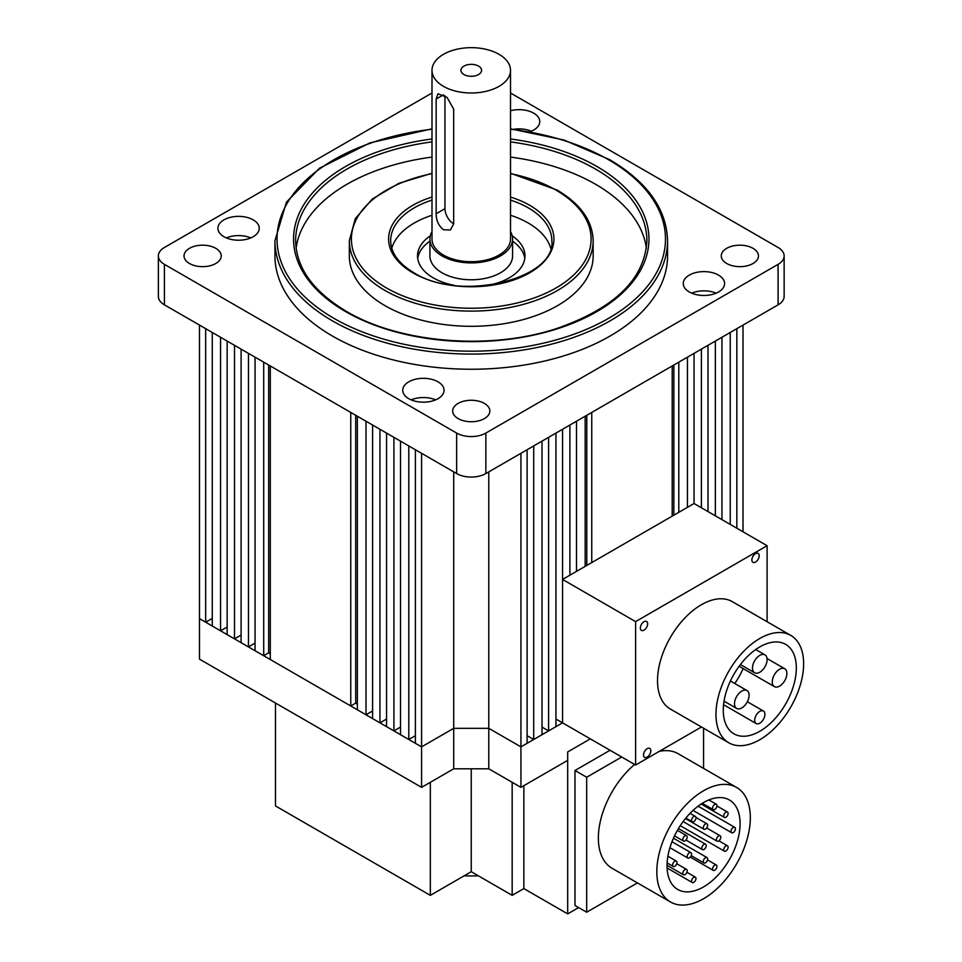 <?xml version="1.0" encoding="UTF-8"?>
<svg xmlns="http://www.w3.org/2000/svg" width="962" height="962" viewBox="0 0 962 962"><rect width="100%" height="100%" fill="white"/><g stroke="black" fill="none" stroke-linecap="round" stroke-linejoin="round"><path stroke-width="1.44" d="M567.688 760.365L520.935 787.361L488.78 768.806L453.715 768.806L453.715 471.873M421.572 787.361L421.572 746.873L199.483 618.65L199.483 659.138L421.572 787.361L453.715 768.806M421.572 746.873L453.715 728.318L488.78 728.318L453.715 728.318L421.572 746.873L421.572 453.306L415.392 449.747L415.392 743.301L421.572 746.873M701.394 507.756L701.394 349.122L694.047 353.367L694.047 503.523L562.554 579.437L562.554 722.847L520.935 746.873L488.78 728.318L488.78 471.873M520.935 787.361L520.935 746.873L488.78 728.318L488.78 768.806M478.379 875.829A144.637 83.514 180 0 1 464.129 875.829M430.339 782.298L430.339 895.345L471.248 871.716L512.169 895.345L523.857 888.587L567.688 913.9L578.643 907.575M430.339 895.345L275.469 805.928L275.469 703.006M590.307 738.876L567.688 751.935L567.688 913.9M523.857 785.677L523.857 888.587M471.248 768.806L471.248 871.716M512.169 782.298L512.169 895.345M656.818 871.716A66.125 38.179 -60 0 1 685.678 805.182A66.125 38.179 -60 0 1 736.627 787.469A66.125 38.179 -60 0 1 750.324 817.736A66.125 38.179 -60 0 1 721.464 884.27A66.125 38.179 -60 0 1 670.502 901.995A66.125 38.179 -60 0 1 656.818 871.716M736.627 787.469L678.186 753.727A66.125 38.179 120 0 0 659.271 751.358M634.607 764.453A66.125 38.179 120 0 0 598.364 837.974A66.125 38.179 120 0 0 612.06 868.253L670.502 901.995M740.091 823.64A51.659 29.822 -60 0 1 717.544 875.624A51.659 29.822 -60 0 1 677.741 889.465A51.659 29.822 -60 0 1 667.039 865.812A51.659 29.822 -60 0 1 689.586 813.828A51.659 29.822 -60 0 1 729.4 799.987A51.659 29.822 -60 0 1 740.091 823.64M712.577 808.212A3.102 1.792 -60 0 1 713.924 805.098A3.102 1.792 -60 0 1 716.317 804.268A3.102 1.792 -60 0 1 716.955 805.687A3.102 1.792 -60 0 1 715.608 808.801A3.102 1.792 -60 0 1 713.215 809.631A3.102 1.792 -60 0 1 712.577 808.212M691.582 820.333A3.102 1.792 -60 0 1 692.929 817.219A3.102 1.792 -60 0 1 695.322 816.389A3.102 1.792 -60 0 1 695.959 817.808A3.102 1.792 -60 0 1 694.612 820.923A3.102 1.792 -60 0 1 692.219 821.752A3.102 1.792 -60 0 1 691.582 820.333M682.816 839.61A3.102 1.792 -60 0 1 684.162 836.483A3.102 1.792 -60 0 1 686.555 835.653A3.102 1.792 -60 0 1 687.193 837.072A3.102 1.792 -60 0 1 685.846 840.199A3.102 1.792 -60 0 1 683.453 841.028A3.102 1.792 -60 0 1 682.816 839.61M703.27 827.801A3.102 1.792 -60 0 1 704.617 824.674A3.102 1.792 -60 0 1 707.01 823.845A3.102 1.792 -60 0 1 707.647 825.264A3.102 1.792 -60 0 1 706.3 828.378A3.102 1.792 -60 0 1 703.907 829.22A3.102 1.792 -60 0 1 703.27 827.801M723.725 815.98A3.102 1.792 -60 0 1 725.071 812.866A3.102 1.792 -60 0 1 727.464 812.036A3.102 1.792 -60 0 1 728.102 813.455A3.102 1.792 -60 0 1 726.755 816.57A3.102 1.792 -60 0 1 724.362 817.399A3.102 1.792 -60 0 1 723.725 815.98M672.582 865.042A3.102 1.792 -60 0 1 673.941 861.928A3.102 1.792 -60 0 1 676.322 861.098A3.102 1.792 -60 0 1 676.971 862.517A3.102 1.792 -60 0 1 675.613 865.632A3.102 1.792 -60 0 1 673.232 866.461A3.102 1.792 -60 0 1 672.582 865.042M687.193 856.613A3.102 1.792 -60 0 1 688.551 853.486A3.102 1.792 -60 0 1 690.932 852.657A3.102 1.792 -60 0 1 691.582 854.076A3.102 1.792 -60 0 1 690.223 857.202A3.102 1.792 -60 0 1 687.842 858.032A3.102 1.792 -60 0 1 687.193 856.613M701.803 848.171A3.102 1.792 -60 0 1 703.162 845.057A3.102 1.792 -60 0 1 705.555 844.227A3.102 1.792 -60 0 1 706.192 845.646A3.102 1.792 -60 0 1 704.833 848.761A3.102 1.792 -60 0 1 702.452 849.59A3.102 1.792 -60 0 1 701.803 848.171M716.413 839.742A3.102 1.792 -60 0 1 717.772 836.615A3.102 1.792 -60 0 1 720.165 835.786A3.102 1.792 -60 0 1 720.803 837.205A3.102 1.792 -60 0 1 719.444 840.331A3.102 1.792 -60 0 1 717.063 841.161A3.102 1.792 -60 0 1 716.413 839.742M731.036 831.3A3.102 1.792 -60 0 1 732.383 828.186A3.102 1.792 -60 0 1 734.776 827.356A3.102 1.792 -60 0 1 735.413 828.775A3.102 1.792 -60 0 1 734.066 831.889A3.102 1.792 -60 0 1 731.673 832.719A3.102 1.792 -60 0 1 731.036 831.3M682.816 873.352A3.102 1.792 -60 0 1 684.162 870.225A3.102 1.792 -60 0 1 686.555 869.395A3.102 1.792 -60 0 1 687.193 870.814A3.102 1.792 -60 0 1 685.846 873.941A3.102 1.792 -60 0 1 683.453 874.771A3.102 1.792 -60 0 1 682.816 873.352M703.27 861.543A3.102 1.792 -60 0 1 704.617 858.417A3.102 1.792 -60 0 1 707.01 857.587A3.102 1.792 -60 0 1 707.647 859.006A3.102 1.792 -60 0 1 706.3 862.132A3.102 1.792 -60 0 1 703.907 862.962A3.102 1.792 -60 0 1 703.27 861.543M723.725 849.723A3.102 1.792 -60 0 1 725.071 846.608A3.102 1.792 -60 0 1 727.464 845.778A3.102 1.792 -60 0 1 728.102 847.197A3.102 1.792 -60 0 1 726.755 850.312A3.102 1.792 -60 0 1 724.362 851.142A3.102 1.792 -60 0 1 723.725 849.723M691.582 881.072A3.102 1.792 -60 0 1 692.929 877.957A3.102 1.792 -60 0 1 695.322 877.128A3.102 1.792 -60 0 1 695.959 878.546A3.102 1.792 -60 0 1 694.612 881.661A3.102 1.792 -60 0 1 692.219 882.491A3.102 1.792 -60 0 1 691.582 881.072M712.577 868.951A3.102 1.792 -60 0 1 713.924 865.836A3.102 1.792 -60 0 1 716.317 865.006A3.102 1.792 -60 0 1 716.955 866.425A3.102 1.792 -60 0 1 715.608 869.54A3.102 1.792 -60 0 1 713.215 870.369A3.102 1.792 -60 0 1 712.577 868.951M621.729 757.01L586.676 777.236L586.676 912.216L574.987 905.458L574.987 770.49L610.04 750.264M586.676 912.216L637.445 882.9M703.571 768.373L703.571 728.222M586.676 777.236L574.987 770.49M752.488 668.013A10.329 5.964 120 0 0 754.629 672.751A10.329 5.964 120 0 0 762.589 669.985A10.329 5.964 120 0 0 767.099 659.583A10.329 5.964 120 0 0 764.958 654.857A10.329 5.964 120 0 0 756.998 657.623A10.329 5.964 120 0 0 752.488 668.013M734.499 703.703A10.329 5.964 120 0 0 736.639 708.441A10.329 5.964 120 0 0 744.6 705.663A10.329 5.964 120 0 0 749.109 695.273A10.329 5.964 120 0 0 746.969 690.536A10.329 5.964 120 0 0 739.008 693.313A10.329 5.964 120 0 0 734.499 703.703M772.27 681.902A10.329 5.964 120 0 0 774.41 686.627A10.329 5.964 120 0 0 782.371 683.862A10.329 5.964 120 0 0 786.88 673.472A10.329 5.964 120 0 0 784.739 668.734A10.329 5.964 120 0 0 776.779 671.5A10.329 5.964 120 0 0 772.27 681.902M754.689 720.237A7.227 4.173 120 0 0 756.18 723.544A7.227 4.173 120 0 0 761.76 721.608A7.227 4.173 120 0 0 764.91 714.333A7.227 4.173 120 0 0 763.419 711.014A7.227 4.173 120 0 0 757.84 712.95A7.227 4.173 120 0 0 754.689 720.237M796.32 668.013A51.659 29.822 120 0 0 785.629 644.36A51.659 29.822 120 0 0 745.815 658.2A51.659 29.822 120 0 0 723.268 710.184A51.659 29.822 120 0 0 733.97 733.838A51.659 29.822 120 0 0 773.773 719.997A51.659 29.822 120 0 0 796.32 668.013M650.829 750.769A5.171 2.982 120 0 0 649.759 748.4A5.171 2.982 120 0 0 645.779 749.783A5.171 2.982 120 0 0 643.53 754.978A5.171 2.982 120 0 0 644.6 757.347A5.171 2.982 120 0 0 648.58 755.964A5.171 2.982 120 0 0 650.829 750.769M647.642 623.809A5.171 2.982 120 0 0 646.572 621.44A5.171 2.982 120 0 0 642.592 622.835A5.171 2.982 120 0 0 640.343 628.03A5.171 2.982 120 0 0 641.413 630.399A5.171 2.982 120 0 0 645.394 629.004A5.171 2.982 120 0 0 647.642 623.809M759.186 555.735A5.171 2.982 120 0 0 758.116 553.366A5.171 2.982 120 0 0 754.136 554.749A5.171 2.982 120 0 0 751.875 559.956A5.171 2.982 120 0 0 752.945 562.313A5.171 2.982 120 0 0 756.926 560.93A5.171 2.982 120 0 0 759.186 555.735M715.968 714.405A61.989 35.786 120 0 0 728.799 742.784A61.989 35.786 120 0 0 776.574 726.178A61.989 35.786 120 0 0 803.631 663.792A61.989 35.786 120 0 0 790.788 635.413A61.989 35.786 120 0 0 743.025 652.02A61.989 35.786 120 0 0 715.968 714.405M790.788 635.413L732.347 601.671A61.989 35.786 120 0 0 684.583 618.277A61.989 35.786 120 0 0 657.515 680.663A61.989 35.786 120 0 0 670.358 709.042L728.799 742.784M694.047 503.523L767.099 545.694L635.605 621.62L635.605 765.018L701.466 726.995M767.099 545.694L767.099 621.741M562.554 579.437L635.605 621.62M569.901 575.192L569.901 425.036L562.554 429.28L562.554 722.847L635.605 765.018M734.752 683.489A51.659 29.822 120 0 0 743.157 668.59M453.679 223.881L450.396 229.978L443.494 229.762C438.624 225.829 436.183 220.49 436.147 213.756L436.147 99.038L437.999 93.771L447.053 97.39L453.679 109.163L453.679 223.881M510.509 231.589A41.33 23.858 180 0 1 512.578 239.045L512.578 255.916A41.33 23.858 180 0 1 500.48 272.787A41.33 23.858 180 0 1 455.435 277.958A41.33 23.858 180 0 1 429.93 255.916L429.93 239.045A41.33 23.858 180 0 1 431.998 231.589M512.578 239.045A41.33 23.858 180 0 1 500.48 255.916A41.33 23.858 180 0 1 455.435 261.087A41.33 23.858 180 0 1 429.93 239.045M478.559 74.543A10.329 5.964 0 0 0 481.589 70.334A10.329 5.964 0 0 0 475.204 64.815A10.329 5.964 0 0 0 463.949 66.113A10.329 5.964 0 0 0 460.918 70.334A10.329 5.964 0 0 0 467.304 75.842A10.329 5.964 0 0 0 478.559 74.543M510.509 70.334L510.509 239.045A39.262 22.667 180 0 1 499.013 255.074A39.262 22.667 180 0 1 456.228 259.98A39.262 22.667 180 0 1 431.998 239.045L431.998 70.334A39.262 22.667 180 0 1 443.494 54.305A39.262 22.667 180 0 1 486.279 49.387A39.262 22.667 180 0 1 510.509 70.334A39.262 22.667 180 0 1 499.013 86.364A39.262 22.667 180 0 1 456.228 91.27A39.262 22.667 180 0 1 431.998 70.334M444.949 95.731L444.949 208.682A12.398 7.155 -120 0 0 453.679 223.833M562.554 722.847L555.952 719.035M548.593 730.904L548.593 437.337L555.952 433.092L555.952 726.647L548.593 730.904L542.003 727.092M533.706 739.501L533.706 445.935L542.003 441.149L542.003 734.703L533.706 739.501L527.104 735.689M527.104 743.301L520.935 746.873L520.935 453.306L527.104 449.747L527.104 743.301M408.802 739.501L408.802 445.935L400.505 441.149L400.505 734.703L408.802 739.501L415.392 735.689M393.915 730.904L393.915 437.337L386.556 433.092L386.556 726.647L393.915 730.904L400.505 727.092M379.954 722.847L379.954 429.28L372.595 425.036L372.595 718.602L379.954 722.847L386.556 719.035M366.005 714.79L366.005 421.224L357.359 416.233L357.359 709.8L366.005 714.79L372.595 710.978M357.359 704.076L355.712 703.126L355.712 415.283M350.757 705.988L350.757 412.421L270.298 365.969L270.298 659.535L350.757 705.988L355.712 703.126M263.708 655.723L263.708 362.169L255.062 357.179L255.062 650.733L263.708 655.723L268.663 652.861L270.298 653.811M248.461 646.933L248.461 353.367L241.101 349.122L241.101 642.676L248.461 646.933L255.062 643.121M234.512 638.876L234.512 345.31L227.152 341.065L227.152 634.619L234.512 638.876L241.101 635.064M220.563 630.819L220.563 337.253L212.265 332.467L212.265 626.021L220.563 630.819L227.152 627.008M205.664 622.222L205.664 328.655L199.483 325.084L199.483 618.65L205.664 622.222L212.265 618.41M672.197 516.125L672.197 365.969L591.75 412.421L591.75 562.578M687.445 507.323L687.445 357.179L678.799 362.169L678.799 512.325M715.355 515.812L715.355 341.065L707.996 345.31L707.996 511.568M730.242 524.41L730.242 332.467L721.945 337.253L721.945 519.624M743.013 531.794L743.013 325.084L736.844 328.655L736.844 528.222M585.149 566.39L585.149 416.233L576.503 421.224L576.503 571.38M268.663 652.861L268.663 365.031M586.784 565.44L586.784 415.283M673.845 515.187L673.845 365.031M529.954 131.734A20.659 11.929 0 0 0 539.766 121.585A20.659 11.929 0 0 0 533.718 113.155A20.659 11.929 0 0 0 510.509 110.738M531.337 131.205A20.659 11.929 0 0 0 513.997 129.257M718.53 275.108A20.659 11.929 0 0 0 696.019 272.523A20.659 11.929 0 0 0 683.26 283.549A20.659 11.929 0 0 0 689.309 291.979A20.659 11.929 0 0 0 711.832 294.564A20.659 11.929 0 0 0 724.59 283.549A20.659 11.929 0 0 0 718.53 275.108M716.149 293.157A20.659 11.929 0 0 0 691.702 293.157M438.011 381.818A20.659 11.929 0 0 0 415.488 379.232A20.659 11.929 0 0 0 402.741 390.247A20.659 11.929 0 0 0 408.79 398.689A20.659 11.929 0 0 0 431.301 401.274A20.659 11.929 0 0 0 444.059 390.247A20.659 11.929 0 0 0 438.011 381.818M435.63 399.867A20.659 11.929 0 0 0 411.171 399.867M253.186 219.853A20.659 11.929 0 0 0 230.676 217.268A20.659 11.929 0 0 0 217.917 228.283A20.659 11.929 0 0 0 223.966 236.724A20.659 11.929 0 0 0 246.488 239.31A20.659 11.929 0 0 0 259.247 228.283A20.659 11.929 0 0 0 253.186 219.853M250.805 237.903A20.659 11.929 0 0 0 226.359 237.903M753.018 248.328A18.603 10.738 0 0 0 732.755 245.995A18.603 10.738 0 0 0 721.272 255.916A18.603 10.738 0 0 0 726.719 263.504A18.603 10.738 0 0 0 746.993 265.837A18.603 10.738 0 0 0 758.465 255.916A18.603 10.738 0 0 0 753.018 248.328M484.403 403.415A18.603 10.738 0 0 0 464.141 401.082A18.603 10.738 0 0 0 452.657 411.002A18.603 10.738 0 0 0 458.104 418.59A18.603 10.738 0 0 0 478.367 420.923A18.603 10.738 0 0 0 489.85 411.002A18.603 10.738 0 0 0 484.403 403.415M550.733 248.22A80.592 46.525 0 0 0 528.234 223.016A80.592 46.525 0 0 0 510.509 215.284M431.998 215.284A80.592 46.525 0 0 0 391.774 248.22M385.053 305.688A121.909 70.382 0 0 0 517.905 320.947A121.909 70.382 0 0 0 593.169 255.916L593.169 240.728A121.909 70.382 180 0 1 517.905 305.76A121.909 70.382 180 0 1 385.053 290.5A121.909 70.382 180 0 1 349.338 240.728L349.338 255.916A121.909 70.382 0 0 0 385.053 305.688M646.392 248.28A175.637 101.407 0 0 0 595.442 184.211A175.637 101.407 0 0 0 510.509 157.083M431.998 157.083A175.637 101.407 0 0 0 296.116 248.28M332.443 336.051A196.296 113.336 0 0 0 546.368 360.618A196.296 113.336 0 0 0 667.556 255.916L667.556 240.728A196.296 113.336 180 0 1 546.368 345.442A196.296 113.336 180 0 1 332.443 320.875A196.296 113.336 180 0 1 274.952 240.728L274.952 255.916A196.296 113.336 0 0 0 332.443 336.051M215.789 248.328A18.603 10.738 0 0 0 195.514 245.995A18.603 10.738 0 0 0 184.031 255.916A18.603 10.738 0 0 0 189.478 263.504A18.603 10.738 0 0 0 209.752 265.837A18.603 10.738 0 0 0 221.224 255.916A18.603 10.738 0 0 0 215.789 248.328M430.303 235.834A53.728 31.012 0 0 0 417.532 255.916A53.728 31.012 0 0 0 433.261 277.85A53.728 31.012 0 0 0 454.389 285.365M429.93 241.161A53.728 31.012 0 0 0 417.712 258.441M488.119 285.365A53.728 31.012 0 0 0 524.975 255.916A53.728 31.012 0 0 0 512.205 235.834M524.795 258.441A53.728 31.012 0 0 0 512.578 241.161M510.509 93.001L778.09 247.487A20.659 11.929 180 0 1 784.138 255.916L784.138 296.404A20.659 11.929 180 0 1 778.09 304.846L485.858 473.557L485.858 433.068A20.659 11.929 0 0 1 456.637 433.068L164.418 264.358A20.659 11.929 0 0 1 158.369 255.916A20.659 11.929 0 0 1 164.418 247.487L431.998 93.001M158.369 255.916L158.369 296.404A20.659 11.929 0 0 0 164.418 304.846L456.637 473.557A20.659 11.929 0 0 0 485.858 473.557M784.138 255.916A20.659 11.929 180 0 1 778.09 264.358L485.858 433.068M443.494 94.793L436.147 99.038M444.949 208.682L436.147 213.756M510.509 197.054A82.648 47.715 180 0 1 529.701 205.303A82.648 47.715 180 0 1 529.701 272.787A82.648 47.715 180 0 1 412.806 272.787A82.648 47.715 180 0 1 431.998 197.054M431.998 200.096A80.592 46.525 0 0 0 390.668 240.728C390.849 252.85 398.581 263.504 413.84 272.691C460.125 302.777 556.313 278.956 551.839 240.728A80.592 46.525 0 0 0 528.234 207.828A80.592 46.525 0 0 0 510.509 200.096M431.998 173.665A119.841 69.192 0 0 0 386.508 287.975A119.841 69.192 0 0 0 556 287.975A119.841 69.192 0 0 0 556 190.115A119.841 69.192 0 0 0 510.509 173.665M510.509 138.985A177.705 102.597 180 0 1 596.909 166.498A177.705 102.597 180 0 1 596.909 311.592A177.705 102.597 180 0 1 345.598 311.592A177.705 102.597 180 0 1 300.541 210.558A177.705 102.597 180 0 1 431.998 138.985M431.998 141.895A175.637 101.407 0 0 0 295.623 240.728C296.2 267.929 313.203 291.51 346.633 311.484C399.819 343.218 490.476 350.577 556.878 328.463C614.79 308.201 644.793 278.956 646.885 240.728A175.637 101.407 0 0 0 595.442 169.035A175.637 101.407 0 0 0 510.509 141.895M431.998 129.221A194.228 112.145 0 0 0 285.185 206.878A194.228 112.145 0 0 0 333.91 318.338A194.228 112.145 0 0 0 608.597 318.338A194.228 112.145 0 0 0 608.597 159.752A194.228 112.145 0 0 0 510.509 129.221M778.09 304.846L778.09 264.358M456.637 473.557L456.637 433.068M164.418 304.846L164.418 264.358M708.838 799.951L716.317 804.268M690.055 813.347L695.322 816.389M677.416 830.374L686.555 835.653M695.947 817.459L707.01 823.845M716.943 805.964L727.464 812.036M667.905 856.228L676.322 861.098M672.005 841.726L690.932 852.657M678.463 828.583L705.555 844.227M706.637 827.981L720.165 835.786M698.099 806.18L734.776 827.356M676.755 863.744L686.555 869.395M673.46 838.215L707.01 857.587M718.879 840.824L727.464 845.778M686.904 872.257L695.322 877.128M707.527 859.932L716.317 865.006M702.272 803.318L713.215 809.631M685.846 818.073L692.219 821.752M674.542 835.882L683.453 841.028M685.449 818.554L703.907 829.22M701.178 804.016L724.362 817.399M667.123 862.938L673.232 866.461M669.937 847.69L687.842 858.032M685.954 840.066L702.452 849.59M683.128 821.572L717.063 841.161M693.037 810.413L731.673 832.719M667.039 865.295L683.453 874.771M691.233 855.639L703.907 862.962M680.266 825.685L724.362 851.142M667.087 867.977L692.219 882.491M690.283 857.13L713.215 870.369M740.415 664.538L754.629 672.751M724.037 701.154L736.639 708.441M739.129 666.269L774.41 686.627M723.556 704.713L756.18 723.544M747.366 701.755L763.419 711.014M767.039 658.525L784.739 668.734M730.423 680.988L746.969 690.536M755.735 649.53L764.958 654.857M593.169 240.728C592.556 220.803 580.519 203.896 557.034 190.019L510.509 173.256M667.556 240.728C666.642 209.007 647.33 181.974 609.631 159.644L563.948 140.019L510.509 128.824M431.998 128.824L369.865 142.893L319.432 168.254L286.46 202.116L274.952 240.728M431.998 173.256L398.737 183.393L372.33 198.99L355.279 218.699L349.338 240.728"/></g></svg>
